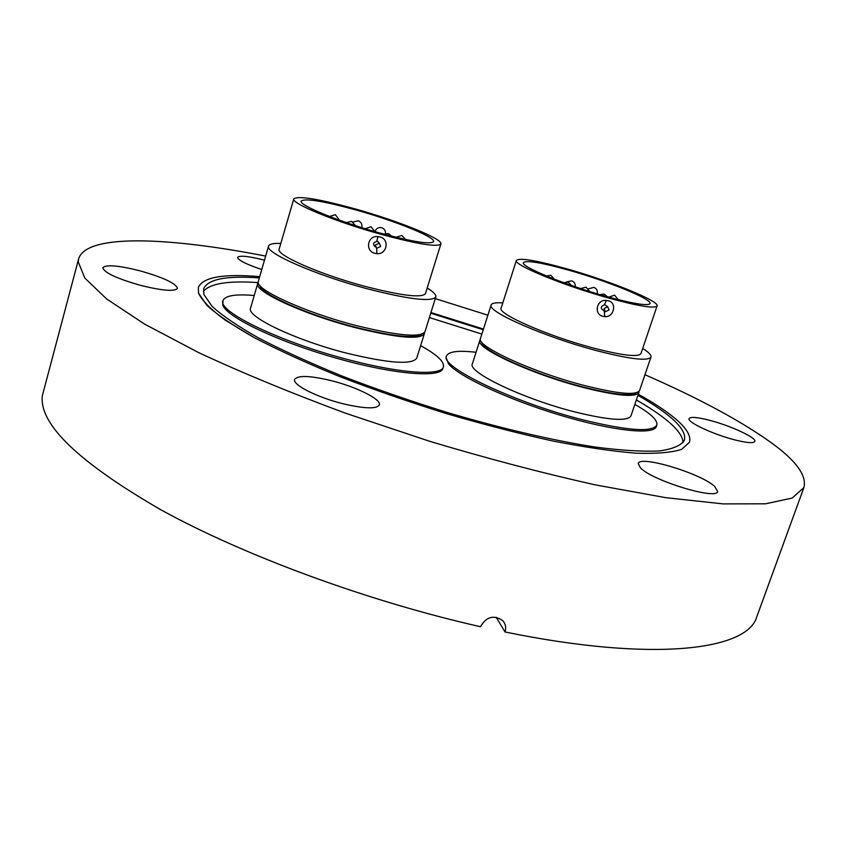 <?xml version="1.0" encoding="UTF-8"?>
<svg xmlns="http://www.w3.org/2000/svg" width="847" height="847" viewBox="0 0 847 847"><rect width="100%" height="100%" fill="white"/><g stroke="black" fill="none" stroke-linecap="round" stroke-linejoin="round"><path stroke-width="1.27" d="M198.537 293.147L206.795 305.269C217.266 314.809 233.084 325.597 254.269 337.625C278.388 350.171 306.688 363.098 339.171 376.386C373.442 389.578 409.239 401.997 446.538 413.643C483.764 424.516 519.253 433.653 552.996 441.043C584.864 447.237 612.487 451.282 635.885 453.187C656.361 453.865 671.607 452.594 681.623 449.365L689.447 442.303C691.343 435.697 686.07 427.354 673.64 417.275C664.683 410.033 652.91 402.346 638.32 394.226C652.91 402.346 664.683 410.033 673.64 417.275C686.07 427.354 691.343 435.697 689.447 442.303L681.623 449.365C671.607 452.594 656.361 453.865 635.885 453.187C612.487 451.282 584.864 447.237 552.996 441.043C519.253 433.653 483.764 424.516 446.538 413.643C409.239 401.997 373.442 389.578 339.171 376.386C306.688 363.098 278.388 350.171 254.269 337.625L225.387 320.251C211.062 309.727 202.105 300.685 198.537 293.147L198.325 287.451L198.537 293.147M139.279 270.627C163.143 277.371 175.869 283.29 177.468 288.372C174.736 291.675 162.74 290.754 141.46 285.608C117.14 278.727 104.255 272.776 102.805 267.737C105.928 264.433 118.082 265.397 139.279 270.627M330.944 380.578C356.291 386.793 381.711 399.413 379.371 404.94C376.682 409.112 364.782 408.762 343.691 403.903C317.593 397.603 292.088 384.697 294.64 379.414C297.721 375.179 309.822 375.57 330.944 380.578M714.699 486.453L717.621 491.429C717.081 500.418 652.201 480.641 640.459 467.872L638.236 463.542C639.4 454.892 700.797 473.325 714.699 486.453M709.447 420.26C730.389 425.586 756.9 437.857 754.836 441.467C753.576 443.436 746.906 442.917 734.815 439.889C713.29 434.458 686.769 421.997 689.087 418.609C690.474 416.608 697.261 417.169 709.447 420.26M261.765 269.505C247.811 264.836 239.807 261.014 237.763 258.06L237.668 257.35C239.69 255.212 248.626 256.154 264.476 260.177M644.948 374.734C698.468 398.079 740.638 420.779 771.448 442.833C796.148 460.757 806.958 475.665 803.898 487.554L792.21 498.057L765.497 503.806L723.158 503.901L665.731 497.665L595.166 484.844C542.588 473.113 487.449 458.598 429.747 441.319L345.121 413.05C290.722 392.892 241.893 372.754 198.632 352.606L144.763 324.2L106.722 299.023L84.795 278.028L78.189 261.712L78.623 258.875C86.309 233.476 168.765 237.171 265.662 256.08M435.284 298.631L487.883 315.19M803.898 487.554L756.805 616.754C747.636 650.094 654.128 662.587 505.013 631.968C506.305 627.701 505.595 623.974 502.885 620.777C493.865 614.594 486.39 616.574 480.461 626.695C368.106 601.412 243.851 555.526 160.983 509.852C78.453 462.144 38.909 424.103 42.35 395.708L78.623 258.875M505.013 631.968L496.173 617.219M483.457 329.07L430.954 312.532L483.457 329.07M259.701 276.641C223.364 273.56 202.909 277.16 198.325 287.451C202.909 277.16 223.364 273.56 259.701 276.641M223.015 300.558L222.782 305.079C226.308 316.926 277.022 341.299 335.02 357.794C393.029 374.416 440.694 378.334 442.939 368.392L443.415 366.878C441.668 375.824 403.013 373.845 351.706 360.557C282.909 343.321 216.716 311.537 223.015 300.558C225.069 295.592 235.477 293.909 254.238 295.508M446.538 355.962L446.083 357.423L448.487 363.829C458.725 376.47 507.967 399.53 560.111 415.178C612.296 430.922 653.979 435.294 656.319 426.56L656.817 425.088C652.412 432.489 627.945 430.784 583.424 419.985C514.203 402.706 439.233 366.582 446.538 355.962C448.529 351.463 458.375 350.245 476.056 352.288M259.33 277.911C226.361 275.529 207.801 279.161 203.651 288.806L203.915 294.555L212.163 306.455C222.517 315.825 238.102 326.391 258.907 338.165C282.57 350.446 310.298 363.077 342.072 376.057C375.592 388.932 410.573 401.055 447.004 412.415C501.551 428.529 553.292 440.546 595.399 447.078C621.476 450.435 642.735 451.737 659.199 450.964C672.656 449.101 681.03 445.564 684.302 440.355C686.144 433.95 681.073 425.861 669.088 416.089C661.084 409.567 650.697 402.664 637.929 395.39M483.245 329.748L430.742 313.21M683.021 442.727C682.926 436.629 677.738 429.323 667.457 420.832C659.485 414.247 649.12 407.291 636.372 399.964M481.869 334.078L429.387 317.561M258.166 282.602C228.139 280.537 209.865 283.501 203.344 291.484M375.274 245.005L376.629 248.277L380.684 246.509L379.297 243.216L375.274 245.005M379.88 236.959C389.906 238.896 387.037 254.873 376.851 253.624L374.935 253.306C364.782 251.284 367.45 235.095 377.953 236.631L379.88 236.959M427.206 288.001C433.473 291.844 436.343 294.82 435.824 296.926C431.705 302.157 408.688 299.404 366.772 288.658C315.137 274.968 264.465 252.586 268.563 246.075C269.293 244.021 273.369 243.142 280.812 243.46M435.824 296.926L424.961 331.738C420.578 337.868 397.465 335.761 355.634 325.407C304.115 312.141 253.941 288.954 258.324 281.373L268.563 246.075M424.421 332.68L424.326 333.782C419.932 339.965 396.809 337.889 354.978 327.556C303.47 314.322 253.317 291.093 257.732 283.438L258.261 282.475M424.326 333.782L416.724 358.165C412.14 364.972 388.953 363.352 347.185 353.294C295.762 340.346 245.948 316.556 250.564 308.16L257.732 283.438M356.947 210.247C395.697 221.078 435.739 237.266 433.579 241.628C430.52 244.719 412.447 241.797 379.35 232.861C338.811 221.649 298.43 205.016 301.225 201.067C305.259 198.06 323.829 201.12 356.947 210.247M380.705 234.238C335.55 221.755 290.648 203.238 293.793 198.865C298.324 195.53 319.001 198.939 355.804 209.093C398.746 221.099 443.235 239.076 440.874 243.947C437.539 247.388 417.486 244.148 380.705 234.238M440.874 243.947L425.459 293.613C421.785 298.186 401.605 295.762 364.93 286.339C319.912 274.386 275.624 254.862 279.161 249.134L293.793 198.865M420.62 345.671C436.861 354.597 444.463 361.658 443.415 366.878M604.07 308.562L605.404 311.76L609.046 309.949L607.691 306.752L604.07 308.562M608.157 300.759C617.357 302.495 614.086 317.689 604.747 316.619L602.979 316.323C593.535 314.47 596.532 299.055 606.367 300.452L608.157 300.759M642.682 348.456C648.738 352.246 651.502 355.105 650.962 357.053C647.913 361.383 629.501 359.17 595.737 350.425C543.848 336.704 486.379 311.262 491.144 304.984C491.853 303.11 495.739 302.421 502.79 302.908M650.962 357.053L639.57 390.541C636.277 395.591 617.781 393.887 584.07 385.438C532.287 372.151 475.389 345.798 480.471 338.44L491.144 304.984M638.998 391.441L638.903 392.5C635.599 397.592 617.092 395.92 583.392 387.492C531.609 374.226 474.744 347.821 479.847 340.399L480.397 339.499M638.903 392.5L630.93 415.962C627.447 421.552 608.877 420.239 575.219 412.023C523.51 399.053 467.046 372.002 472.372 363.85L479.847 340.399M568.083 269.992C606.854 280.802 652.486 299.256 650.03 303.575C647.817 306.159 633.376 303.819 606.696 296.556C565.987 285.323 520.143 266.413 523.414 262.612C526.262 260.071 541.148 262.538 568.083 269.992M609.025 298.155C563.668 285.651 512.7 264.603 516.384 260.41C519.592 257.594 536.162 260.336 566.103 268.637C609.078 280.622 659.771 301.098 657.092 305.926C654.678 308.806 638.649 306.212 609.025 298.155M657.092 305.926L640.935 353.644C638.204 357.423 622.069 355.475 592.508 347.799C547.278 335.836 497.03 313.634 501.128 308.086L516.384 260.41M634.858 404.4C650.56 413.336 657.886 420.239 656.817 425.088M374.13 245.81L374.723 246.233L374.13 245.81M378.81 243.025L378.313 241.967M421.488 334.3C414.363 338.811 392.076 336.397 354.628 327.037C307.599 314.925 260.484 293.909 259.849 285.471M376.724 248.319L376.851 253.624M375.38 246.932L375.094 246.636C372.606 244.338 373.156 242.591 376.746 241.374L377.953 236.631M375.03 231.633L376.195 231.972M361.447 227.547L361.807 227.441C362.421 224.264 361.235 222.052 358.239 220.792L353.051 221.978M636.245 392.796C630.814 396.502 612.984 394.543 582.757 386.92C534.997 374.66 481.424 350.51 481.784 342.188M604.229 310.913L604.747 316.619M604.536 311.124L602.757 309.854C600.332 308.064 600.883 306.381 604.398 304.793L606.367 300.452M588.506 288.795L593.885 287.366C596.743 288.605 597.844 290.754 597.167 293.793L597.167 293.761M379.297 243.216L377.37 241.194M376.883 241.384L377.751 241.596M385.512 233.465C385.639 230.67 384.4 228.754 381.785 227.727C378.598 227.081 376.396 228.245 375.147 231.242M405.501 239.436L401.849 235.413L396.036 237.255M339.16 219.733L335.338 214.672L329.547 216.493M391.6 236.144L388.434 233.55L383.956 234.132M374.829 231.58L371.028 226.763L365.131 228.69M355.433 225.63L351.664 221.321L346.328 222.592M321.902 213.423L320.102 212.661M340.949 220.718L337.466 219.458M607.691 306.752L604.832 304.729M618.172 299.616L614.626 295.169L608.771 297.128M575.177 286.741C575.526 283.904 574.382 281.924 571.725 280.833L566.749 281.871M554.34 279.171L550.857 275.264L546.326 275.942M625.541 301.384L622.884 300.77M607.267 296.715L604.197 294.068L599.835 294.587M589.639 291.484L586.082 287.154L580.661 288.583M571.513 285.481L568.157 282.115L563.731 282.707"/></g></svg>
